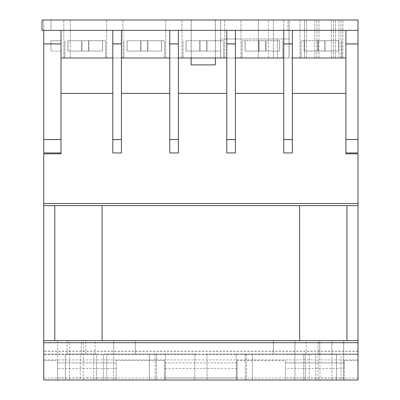 <?xml version="1.0" encoding="UTF-8"?>
<svg xmlns="http://www.w3.org/2000/svg" width="400" height="400" viewBox="0 0 400 400"><rect width="100%" height="100%" fill="white"/><g stroke="black" fill="none" stroke-linecap="round" stroke-linejoin="round"><path stroke-width="0.3" stroke-dasharray="2 1.5" d="M85.25 20L63.84 20L85.25 20M85.25 57.985L63.84 57.985L85.25 57.985M144.3 20L122.89 20L144.3 20M144.3 57.985L122.89 57.985L144.3 57.985M203.35 20L181.94 20L203.35 20M203.35 57.985L181.94 57.985L203.35 57.985M262.405 20L283.815 20L262.405 20M262.405 57.985L283.815 57.985L262.405 57.985M321.455 20L342.865 20L321.455 20M321.455 57.985L342.865 57.985L321.455 57.985M278.21 20L287.88 20L278.21 20M278.21 57.985L287.88 57.985L278.21 57.985M60.655 20L70.325 20L60.655 20M60.655 30.36L50.99 30.36L61.005 30.36L61.005 57.985L61.005 30.36L61.005 57.985L61.005 30.36L345.9 30.36L60.655 30.36M112.805 93.38L112.805 152.95L112.805 93.38L61.005 93.38L61.005 152.95L43.74 152.95L43.74 20L42.015 20L42.015 30.36L357.985 30.36L345.9 30.36L345.9 57.985L61.005 57.985L61.005 30.36L43.74 30.36L43.74 20L357.985 20L357.985 43.725L345.9 43.725L345.9 30.36L345.9 57.985M61.005 57.985L70.325 57.985L61.005 57.985L70.325 57.985L61.005 57.985L61.005 30.36L61.005 43.725L43.74 43.725M112.805 57.985L121.44 57.985M169.785 57.985L178.415 57.985M226.765 57.985L289.1 57.985L220.59 57.985L226.765 57.985L226.765 30.36L226.765 57.985L235.395 57.985L235.395 30.36L226.765 30.36L235.395 30.36L235.395 57.985L292.375 57.985M338.94 57.985L304.43 57.985L341.015 57.985L338.945 57.985L338.94 20L304.43 20L341.015 20L338.94 20L338.945 57.985M304.43 57.985L306.5 57.985L304.43 57.985L304.43 20L306.51 20L304.43 20L304.43 57.985M215.37 57.985L191.165 57.985L215.37 57.985L191.165 57.985L215.37 57.985L215.37 20L191.165 20L215.37 20L191.165 20L215.37 20L215.37 57.985M289.1 20L220.59 20L289.1 20L289.1 57.985L289.03 20M333.47 57.985L333.47 20L333.47 57.985M316.875 57.985L316.875 20L316.875 57.985M341.015 57.985L341.015 20L341.015 57.985M220.66 57.985L220.66 38.995L235.395 38.995L220.66 38.995L220.66 57.985L220.66 20M220.59 57.985L220.59 20M191.2 57.985L191.2 20L191.2 57.985M191.165 57.985L191.165 64.89L215.36 64.89L191.165 64.89L191.165 20L191.165 57.985L215.36 57.985L191.165 57.985L215.36 57.985L191.165 57.985L191.165 64.89L215.36 64.89L215.36 57.985M215.335 57.985L215.335 20L215.335 57.985M85.25 40.72L105.62 40.72L85.25 40.72M102.545 40.72L67.955 40.72L102.545 40.72L67.955 40.72L102.545 40.72L102.545 51.08L102.485 40.72L102.485 51.08L67.955 51.08L102.545 51.08L88.735 51.08L88.735 40.72L88.825 51.08L88.825 40.72L88.825 51.08L81.92 51.08L81.92 40.72L81.92 51.08L81.83 40.72L81.83 51.08L68.015 51.08L68.015 40.72L67.955 51.08L67.955 40.72L67.955 51.08L81.77 51.08L81.77 40.72L81.68 51.08L81.68 40.72L81.68 51.08L88.585 51.08L88.585 40.72L88.585 51.08L88.675 40.72L88.675 51.08L102.545 51.08L102.545 40.72M203.35 40.72L223.72 40.72L203.35 40.72M220.65 40.72L186.055 40.72L220.65 40.72L186.055 40.72L220.65 40.72L220.65 51.08L220.59 40.72L220.59 51.08L186.055 51.08L220.65 51.08L206.835 51.08L206.835 40.72L206.925 51.08L206.925 40.72L206.925 51.08L200.02 51.08L200.02 40.72L200.02 51.08L199.93 40.72L199.93 51.08L186.115 51.08L186.115 40.72L186.055 51.08L186.055 40.72L186.055 51.08L199.87 51.08L199.87 40.72L199.78 51.08L199.78 40.72L199.78 51.08L206.685 51.08L206.685 40.72L206.685 51.08L206.775 40.72L206.775 51.08L220.65 51.08L220.65 40.72M262.405 40.72L242.035 40.72L262.405 40.72M259.07 40.72L279.7 40.72L245.105 40.72L279.7 40.72L259.07 40.72L259.07 51.08L265.975 51.08L265.975 40.72L265.885 51.08L279.7 51.08L245.105 51.08L259.07 51.08L258.98 40.72L258.98 51.08L245.165 51.08L245.165 40.72L245.105 51.08L245.105 40.72L245.105 51.08L258.92 51.08L258.92 40.72L258.83 51.08L258.83 40.72L258.83 51.08L265.735 51.08L265.735 40.72L265.735 51.08L265.825 40.72L265.825 51.08L279.64 51.08L279.64 40.72L279.7 51.08L279.7 40.72L279.7 51.08L265.885 51.08L265.885 40.72L265.975 51.08L259.07 51.08L259.07 40.72M321.455 40.72L301.085 40.72L321.455 40.72M317.97 40.72L338.75 40.72L304.155 40.72L317.97 40.72L317.97 51.08L304.155 51.08L304.155 40.72L304.155 51.08L338.75 51.08L317.88 51.08L317.88 40.72L317.88 51.08L324.785 51.08L324.785 40.72L324.785 51.08L324.875 40.72L324.875 51.08L338.69 51.08L338.69 40.72L338.75 51.08L338.75 40.72L338.75 51.08L324.935 51.08L324.935 40.72L325.025 51.08L325.025 40.72L325.025 51.08L318.12 51.08L318.12 40.72L318.12 51.08L318.03 40.72L318.03 51.08L304.22 51.08L304.22 40.72L304.155 51.08L317.97 51.08L317.97 40.72M144.3 40.72L164.67 40.72L144.3 40.72M161.6 40.72L127.005 40.72L161.6 40.72L127.005 40.72L161.6 40.72L161.6 51.08L161.535 40.72L161.535 51.08L127.005 51.08L161.6 51.08L147.785 51.08L147.785 40.72L147.875 51.08L147.875 40.72L147.875 51.08L140.97 51.08L140.97 40.72L140.97 51.08L140.88 40.72L140.88 51.08L127.065 51.08L127.065 40.72L127.005 51.08L127.005 40.72L127.005 51.08L140.82 51.08L140.82 40.72L140.73 51.08L140.73 40.72L140.73 51.08L147.635 51.08L147.635 40.72L147.635 51.08L147.725 40.72L147.725 51.08L161.6 51.08L161.6 40.72M273.4 20L273.4 57.985L258.34 57.985L273.4 57.985L273.4 20L258.34 20L258.34 57.985L258.34 20L273.4 20M60.655 40.72L50.99 40.72L61.005 40.72L61.005 51.08L61.005 40.72L61.005 51.08L61.005 40.72L50.99 40.72L60.655 40.72M60.655 51.08L50.99 51.08L60.655 51.08M80.35 354.1L96.405 354.1L96.405 380L80.35 380L80.35 354.1L81.245 354.1L81.245 340.635L57.555 340.635L81.245 340.635L81.245 354.1L65.325 354.1L65.325 380L103.31 380L93.55 380L93.55 354.1L95.06 354.1L67.12 354.1L67.12 340.635L95.06 340.635L67.12 340.635M319.99 380L343.69 380L343.69 340.635L319.76 340.635L343.69 340.635L343.69 380L341.065 380L341.065 354.1L319.76 354.1L319.76 340.635L319.99 380L315.785 380L341.065 380L341.065 354.1L315.785 354.1L315.785 380L315.785 354.1L319.99 354.1M318.055 380L343.715 380L305.325 380L305.325 354.1L336.405 354.1L336.405 380L336.405 354.1L306.21 354.1L309.3 354.1L309.3 380L318.055 380L318.055 340.635L306.21 340.635L331.87 340.635L318.055 340.635L318.055 354.1M344.17 368.405L344.17 362.88L285.47 362.88L285.47 380L344.17 380L344.17 368.405L285.47 368.405M344.17 360.415L344.17 380L357.985 380L357.985 354.1L344.17 354.1L357.985 354.1L357.985 351.16L357.985 360.415L344.17 360.415L344.17 362.88L285.47 362.88L285.47 360.415L285.47 380L93.55 380M357.985 360.415L357.985 380L43.74 380L43.74 354.365L57.555 354.365L57.555 354.1L43.74 354.1L43.74 351.16L43.74 360.415L57.555 360.415L57.555 362.88L116.26 362.88L116.26 360.415L116.26 380L116.26 362.88L57.555 362.88L57.555 380L57.555 340.635M116.26 368.405L57.555 368.405M135.29 354.1L135.29 340.635L113.67 340.635L135.29 340.635L113.67 340.635L135.29 340.635L135.29 354.1L113.67 354.1L113.67 340.635L113.67 380L194.82 380L113.67 380L113.67 354.1L135.29 354.1L135.29 340.635L135.29 354.1L149.375 354.1L149.375 380L106.765 380L165.47 380L149.375 380L149.375 354.1L165.47 354.1L106.765 354.1L194.82 354.1L135.29 354.1M289.03 57.985L289.03 38.995L283.74 38.995L289.03 38.995L289.1 57.985L289.1 30.36L283.74 30.36L283.74 57.985L283.74 30.36L283.74 57.985L283.74 30.36L283.74 57.985L283.74 30.36L283.74 57.985L283.74 30.36L289.1 30.36M61.005 93.38L61.005 43.725M292.375 93.38L292.375 152.95L292.375 93.38L345.9 93.38L345.9 153.815L357.985 153.815L357.985 203.52L43.74 203.52L43.74 153.815L61.005 153.815L61.005 152.95M283.74 43.725L283.74 152.95L292.375 152.95L283.74 152.95L283.74 93.38L283.74 152.95L292.375 152.95L292.375 30.36L283.74 30.36L287.88 30.36L283.74 30.36L283.74 43.725L292.375 43.725M235.395 93.38L235.395 152.95L226.765 152.95L226.765 93.38L226.765 152.95L235.395 152.95L235.395 93.38L283.74 93.38M178.415 93.38L178.415 152.95L169.785 152.95L169.785 93.38L169.785 152.95L178.415 152.95L178.415 93.38L226.765 93.38M121.44 93.38L121.44 152.95L112.805 152.95L121.44 152.95L121.44 93.38L169.785 93.38M345.9 93.38L345.9 43.725M61.005 139.38L43.74 139.38M345.9 139.38L357.985 139.38L357.985 152.95L345.9 152.95M357.985 139.38L357.985 43.725M283.74 139.38L292.375 139.38M294.965 380L236.26 380L294.965 380L294.965 340.635L273.345 340.635L294.965 340.635L273.345 340.635L294.965 340.635L294.965 354.1L294.965 340.635L294.965 354.1L207.01 354.1L207.01 380L303.7 380L207.01 380L207.01 354.1L303.7 354.1L294.965 354.1L294.965 380M67.12 354.1L96.405 354.1L96.405 380L65.325 380L65.325 354.1L65.325 380L65.325 354.1L93.55 354.1M80.35 380L43.74 380L43.74 203.52M309.3 354.1L305.325 354.1L305.325 380L309.3 380M357.985 205.615L54.79 205.615L54.79 340.635L357.985 340.635L346.935 340.635L346.935 205.615L299.625 205.615L299.625 340.635L102.1 340.635L102.1 205.615L54.79 205.615L54.79 340.635L102.1 340.635L102.1 205.615L43.74 205.615M299.625 205.615L299.625 340.635L346.935 340.635L346.935 205.615L299.625 205.615L299.625 340.635L346.935 340.635L346.935 205.615M331.87 380L331.87 340.635L343.715 340.635L331.87 340.635L331.87 354.1M346.935 340.635L357.985 340.635L357.985 380L43.74 380L43.74 360.415M299.625 340.635L102.1 340.635L102.1 205.615M54.79 205.615L54.79 340.635L102.1 340.635M54.79 340.635L43.74 340.635M357.985 340.635L357.985 205.595L43.74 205.595L357.985 205.595L357.985 203.52M357.985 378.05L43.74 378.05M357.985 354.365L43.74 354.365L43.74 354.1L57.555 354.1L57.555 354.365L164.605 354.365L164.605 354.1L116.26 354.1L164.605 354.1L164.605 354.365L285.47 354.365L285.47 354.1L237.12 354.1L285.47 354.1L285.47 354.365L357.985 354.365M344.17 354.1L344.17 354.365L344.17 354.1M237.12 354.1L237.12 354.365L237.12 354.1M116.26 354.1L116.26 354.365L116.26 354.1M357.985 351.28L43.74 351.28M357.985 359.925L43.74 359.925M237.12 360.415L237.12 380L237.12 360.415L285.47 360.415M237.12 362.88L164.605 362.88L164.605 380L164.605 360.415L164.605 362.88L237.12 362.88M116.26 360.415L164.605 360.415M237.12 368.405L164.605 368.405M85.78 354.1L85.78 340.635M194.82 354.1L194.82 380L194.82 354.1M303.7 354.1L303.7 380L303.7 354.1M273.345 354.1L273.345 340.635L273.345 354.1L273.345 340.635L273.345 354.1L294.965 354.1L236.26 354.1L273.345 354.1M252.355 354.1L252.355 380L252.355 354.1M106.765 354.1L106.765 380L106.765 354.1M226.765 43.725L226.765 152.95L235.395 152.95L235.395 30.36L226.765 30.36L226.765 43.725L235.395 43.725M235.395 38.995L235.395 57.985L277.4 57.985L235.395 57.985L235.395 38.995L283.74 38.995L235.395 38.995M226.765 139.38L235.395 139.38M169.785 43.725L169.785 152.95L178.415 152.95L178.415 30.36L169.785 30.36L169.785 43.725L178.415 43.725M169.785 139.38L178.415 139.38M112.805 43.725L112.805 152.95L121.44 152.95L121.44 30.36L112.805 30.36L112.805 43.725L121.44 43.725M112.805 139.38L121.44 139.38M289.03 38.995L289.03 30.36M283.74 57.985L235.395 57.985M277.4 38.995L277.4 57.985L277.4 38.995M103.31 354.1L103.31 380L103.31 354.1M155.11 354.1L155.11 380M165.47 354.1L165.47 380L165.47 354.1M156.38 354.1L156.38 380L156.38 354.1M57.555 360.415L57.555 380M245.345 354.1L245.345 380L245.345 354.1M236.26 354.1L236.26 380L236.26 354.1M246.62 354.1L246.62 380M335.54 57.985L335.54 20L335.54 57.985M331.395 57.985L331.395 20L331.395 57.985M306.51 57.985L306.5 20L306.51 57.985M304.44 57.985L304.44 20L304.44 57.985M314.805 57.985L314.805 20L314.805 57.985M318.95 57.985L318.95 20L318.95 57.985M344.17 377.93L285.47 377.93M116.26 377.93L57.555 377.93M357.985 354.07L43.74 354.07M237.12 377.93L164.605 377.93M69.4 380L69.4 340.635M83.215 380L83.215 340.635M63.84 57.985L63.84 20L63.84 57.985M122.89 57.985L122.89 20L122.89 57.985M181.94 57.985L181.94 20L181.94 57.985M240.995 57.985L240.995 20L240.995 57.985M300.045 57.985L300.045 20L300.045 57.985M268.54 57.985L268.54 20M50.99 30.36L50.99 20L50.99 30.36M70.325 57.985L70.325 20L70.325 57.985M106.66 57.985L106.66 20L106.66 57.985M224.76 57.985L224.76 20L224.76 57.985M283.815 57.985L283.815 20L283.815 57.985M287.88 30.36L287.88 20M165.71 57.985L165.71 20L165.71 57.985M342.865 57.985L342.865 20L342.865 57.985M105.62 40.72L105.62 57.985L105.62 40.72M64.885 40.72L64.885 57.985L64.885 40.72M223.72 40.72L223.72 57.985L223.72 40.72M182.985 40.72L182.985 57.985L182.985 40.72M282.77 40.72L282.77 57.985L282.77 40.72M242.035 40.72L242.035 57.985L242.035 40.72M341.82 40.72L341.82 57.985L341.82 40.72M301.085 40.72L301.085 57.985L301.085 40.72M164.67 40.72L164.67 57.985L164.67 40.72M123.935 40.72L123.935 57.985L123.935 40.72M50.99 51.08L50.99 40.72L50.99 51.08M357.985 351.16L43.74 351.16M95.06 354.1L95.06 340.635M306.21 354.1L306.21 340.635M343.715 380L343.715 340.635"/><path stroke-width="0.6" d="M61.005 57.985L112.805 57.985M121.44 57.985L169.785 57.985M178.415 57.985L226.765 57.985M235.395 57.985L283.74 57.985M292.375 57.985L345.9 57.985M345.9 43.93L345.9 30.36L357.985 30.36L357.985 20L42.015 20L42.015 30.36L357.985 30.36L357.985 43.93L345.9 43.93L345.9 153.815L357.985 153.815L357.985 340.635L43.74 340.635L43.74 380L357.985 380L43.74 380M191.165 57.985L191.165 64.89L215.36 64.89L215.36 57.985M61.005 43.93L43.74 43.93L43.74 30.36L61.005 30.36L61.005 153.815L43.74 153.815L43.74 340.635M61.005 93.38L112.805 93.38M292.375 93.38L345.9 93.38M235.395 93.38L283.74 93.38M178.415 93.38L226.765 93.38M121.44 93.38L169.785 93.38M43.74 43.93L43.74 152.95L61.005 152.95M61.005 139.585L43.74 139.585M357.985 43.93L357.985 139.585L345.9 139.585M357.985 139.585L357.985 152.95L345.9 152.95M283.74 152.95L292.375 152.95L292.375 30.36L283.74 30.36L283.74 152.95M283.74 43.93L292.375 43.93M283.74 139.585L292.375 139.585M346.935 340.635L346.935 205.615M54.79 205.615L54.79 340.635M357.985 205.615L43.74 205.615M299.625 205.615L299.625 340.635M102.1 340.635L102.1 205.615M357.985 340.635L357.985 380M226.765 152.95L235.395 152.95L235.395 30.36L226.765 30.36L226.765 152.95M226.765 43.93L235.395 43.93M226.765 139.585L235.395 139.585M169.785 152.95L178.415 152.95L178.415 30.36L169.785 30.36L169.785 152.95M169.785 43.93L178.415 43.93M169.785 139.585L178.415 139.585M112.805 152.95L121.44 152.95L121.44 30.36L112.805 30.36L112.805 152.95M112.805 43.93L121.44 43.93M112.805 139.585L121.44 139.585M357.985 203.54L43.74 203.54M357.985 342.705L43.74 342.705"/></g></svg>
